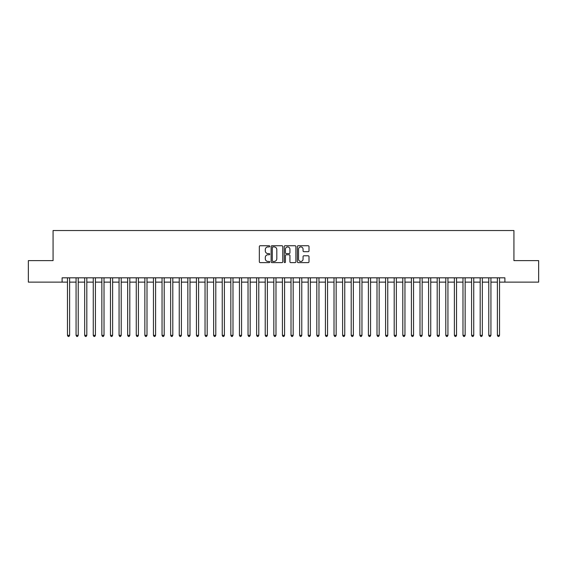 <?xml version="1.0" encoding="UTF-8"?>
<svg xmlns="http://www.w3.org/2000/svg" width="567" height="567" viewBox="0 0 567 567"><rect width="100%" height="100%" fill="white"/><g stroke="black" fill="none" stroke-linecap="round" stroke-linejoin="round"><path stroke-width="0.85" d="M269.743 246.333A0.588 0.588 0 0 0 269.155 245.738L260.182 245.738A0.843 0.843 0 0 0 259.339 246.581L259.339 261.777A0.843 0.843 0 0 0 260.182 262.62L269.155 262.62A0.588 0.588 0 0 0 269.743 262.032A0.588 0.588 0 0 0 269.155 261.437L267.993 261.437A2.7 2.7 0 0 1 265.292 258.736L265.292 257.475A2.7 2.7 0 0 1 267.993 254.774L269.155 254.774A0.588 0.588 0 0 0 269.743 254.179A0.588 0.588 0 0 0 269.155 253.591L267.993 253.591A2.7 2.7 0 0 1 265.292 250.89L265.292 249.622A2.7 2.7 0 0 1 267.993 246.921L269.155 246.921A0.588 0.588 0 0 0 269.743 246.333M308.165 251.691A0.843 0.843 0 0 0 309.008 250.848L309.008 246.581A0.843 0.843 0 0 0 308.165 245.738L298.207 245.738A0.843 0.843 0 0 0 297.363 246.581L297.363 261.777A0.843 0.843 0 0 0 298.207 262.62L308.165 262.62A0.843 0.843 0 0 0 309.008 261.777L309.008 256.631A0.843 0.843 0 0 0 308.165 255.781L303.905 255.781A0.843 0.843 0 0 0 303.062 256.631L303.062 259.183A2.261 2.261 0 0 1 300.801 261.437A2.261 2.261 0 0 1 298.547 259.183L298.547 249.182A2.261 2.261 0 0 1 300.801 246.921A2.261 2.261 0 0 1 303.062 249.182L303.062 250.848A0.843 0.843 0 0 0 303.905 251.691L308.165 251.691M62.101 282.125L28.35 282.125L28.35 260.629L53.071 260.629L53.071 230.535L513.929 230.535L513.929 260.629L538.65 260.629L538.65 282.125L504.899 282.125L504.899 277.823L62.101 277.823L62.101 282.125L67.473 282.125M282.763 246.581A0.843 0.843 0 0 0 281.919 245.738L271.962 245.738A0.843 0.843 0 0 0 271.118 246.581L271.118 261.777A0.843 0.843 0 0 0 271.962 262.62L281.919 262.62A0.843 0.843 0 0 0 282.763 261.777L282.763 246.581M285.081 245.738L295.038 245.738A0.843 0.843 0 0 1 295.882 246.581L295.882 261.777A0.843 0.843 0 0 1 295.038 262.62L290.779 262.62A0.843 0.843 0 0 1 289.935 261.777L289.935 255.618A0.843 0.843 0 0 0 289.092 254.774L286.264 254.774A0.843 0.843 0 0 0 285.421 255.618L285.421 262.032A0.588 0.588 0 0 1 284.832 262.62A0.588 0.588 0 0 1 284.237 262.032L284.237 246.581A0.843 0.843 0 0 1 285.081 245.738M69.621 282.125L76.07 282.125M78.218 282.125L84.667 282.125M86.815 282.125L93.264 282.125M95.419 282.125L101.862 282.125M104.016 282.125L110.466 282.125M112.613 282.125L119.063 282.125M121.21 282.125L127.66 282.125M129.808 282.125L136.257 282.125M138.405 282.125L144.854 282.125M147.002 282.125L153.451 282.125M155.606 282.125L162.049 282.125M164.203 282.125L170.653 282.125M172.8 282.125L179.25 282.125M181.397 282.125L187.847 282.125M189.995 282.125L196.444 282.125M198.592 282.125L205.041 282.125M207.189 282.125L213.639 282.125M215.793 282.125L222.236 282.125M224.39 282.125L230.84 282.125M232.987 282.125L239.437 282.125M241.585 282.125L248.034 282.125M250.182 282.125L256.631 282.125M258.779 282.125L265.228 282.125M267.376 282.125L273.826 282.125M275.98 282.125L282.423 282.125M284.577 282.125L291.02 282.125M293.174 282.125L299.624 282.125M301.772 282.125L308.221 282.125M310.369 282.125L316.818 282.125M318.966 282.125L325.415 282.125M327.563 282.125L334.013 282.125M336.16 282.125L342.61 282.125M344.764 282.125L351.207 282.125M353.361 282.125L359.811 282.125M361.959 282.125L368.408 282.125M370.556 282.125L377.005 282.125M379.153 282.125L385.603 282.125M387.75 282.125L394.2 282.125M396.347 282.125L402.797 282.125M404.951 282.125L411.394 282.125M413.549 282.125L419.998 282.125M422.146 282.125L428.595 282.125M430.743 282.125L437.192 282.125M439.34 282.125L445.79 282.125M447.937 282.125L454.387 282.125M456.534 282.125L462.984 282.125M465.138 282.125L471.581 282.125M473.736 282.125L480.185 282.125M482.333 282.125L488.782 282.125M490.93 282.125L497.379 282.125M499.527 282.125L504.899 282.125M272.89 246.921A0.588 0.588 0 0 0 272.295 247.51L272.295 260.848A0.588 0.588 0 0 0 272.89 261.437L274.109 261.437A2.7 2.7 0 0 0 276.809 258.736L276.809 249.622A2.7 2.7 0 0 0 274.109 246.921L272.89 246.921M289.935 249.225A2.261 2.261 0 0 0 287.675 246.964A2.261 2.261 0 0 0 285.421 249.225L285.421 252.747A0.843 0.843 0 0 0 286.264 253.591L289.092 253.591A0.843 0.843 0 0 0 289.935 252.747L289.935 249.225M69.621 277.823L69.621 335.345L67.473 335.345L67.473 277.823M69.621 335.345L68.976 336.465L68.118 336.465L67.473 335.345M78.218 277.823L78.218 335.345L76.07 335.345L76.07 277.823M78.218 335.345L77.573 336.465L76.715 336.465L76.07 335.345M86.815 277.823L86.815 335.345L84.667 335.345L84.667 277.823M86.815 335.345L86.17 336.465L85.312 336.465L84.667 335.345M95.419 277.823L95.419 335.345L93.264 335.345L93.264 277.823M95.419 335.345L94.774 336.465L93.909 336.465L93.264 335.345M104.016 277.823L104.016 335.345L101.862 335.345L101.862 277.823M104.016 335.345L103.371 336.465L102.507 336.465L101.862 335.345M112.613 277.823L112.613 335.345L110.466 335.345L110.466 277.823M112.613 335.345L111.968 336.465L111.104 336.465L110.466 335.345M121.21 277.823L121.21 335.345L119.063 335.345L119.063 277.823M121.21 335.345L120.565 336.465L119.708 336.465L119.063 335.345M129.808 277.823L129.808 335.345L127.66 335.345L127.66 277.823M129.808 335.345L129.163 336.465L128.305 336.465L127.66 335.345M138.405 277.823L138.405 335.345L136.257 335.345L136.257 277.823M138.405 335.345L137.76 336.465L136.902 336.465L136.257 335.345M147.002 277.823L147.002 335.345L144.854 335.345L144.854 277.823M147.002 335.345L146.357 336.465L145.499 336.465L144.854 335.345M155.606 277.823L155.606 335.345L153.451 335.345L153.451 277.823M155.606 335.345L154.961 336.465L154.096 336.465L153.451 335.345M164.203 277.823L164.203 335.345L162.049 335.345L162.049 277.823M164.203 335.345L163.558 336.465L162.694 336.465L162.049 335.345M172.8 277.823L172.8 335.345L170.653 335.345L170.653 277.823M172.8 335.345L172.155 336.465L171.291 336.465L170.653 335.345M181.397 277.823L181.397 335.345L179.25 335.345L179.25 277.823M181.397 335.345L180.753 336.465L179.895 336.465L179.25 335.345M189.995 277.823L189.995 335.345L187.847 335.345L187.847 277.823M189.995 335.345L189.35 336.465L188.492 336.465L187.847 335.345M198.592 277.823L198.592 335.345L196.444 335.345L196.444 277.823M198.592 335.345L197.947 336.465L197.089 336.465L196.444 335.345M207.189 277.823L207.189 335.345L205.041 335.345L205.041 277.823M207.189 335.345L206.544 336.465L205.686 336.465L205.041 335.345M215.793 277.823L215.793 335.345L213.639 335.345L213.639 277.823M215.793 335.345L215.148 336.465L214.283 336.465L213.639 335.345M224.39 277.823L224.39 335.345L222.236 335.345L222.236 277.823M224.39 335.345L223.745 336.465L222.881 336.465L222.236 335.345M232.987 277.823L232.987 335.345L230.84 335.345L230.84 277.823M232.987 335.345L232.342 336.465L231.478 336.465L230.84 335.345M241.585 277.823L241.585 335.345L239.437 335.345L239.437 277.823M241.585 335.345L240.94 336.465L240.082 336.465L239.437 335.345M250.182 277.823L250.182 335.345L248.034 335.345L248.034 277.823M250.182 335.345L249.537 336.465L248.679 336.465L248.034 335.345M258.779 277.823L258.779 335.345L256.631 335.345L256.631 277.823M258.779 335.345L258.134 336.465L257.276 336.465L256.631 335.345M267.376 277.823L267.376 335.345L265.228 335.345L265.228 277.823M267.376 335.345L266.731 336.465L265.873 336.465L265.228 335.345M275.98 277.823L275.98 335.345L273.826 335.345L273.826 277.823M275.98 335.345L275.335 336.465L274.471 336.465L273.826 335.345M284.577 277.823L284.577 335.345L282.423 335.345L282.423 277.823M284.577 335.345L283.932 336.465L283.068 336.465L282.423 335.345M293.174 277.823L293.174 335.345L291.02 335.345L291.02 277.823M293.174 335.345L292.529 336.465L291.665 336.465L291.02 335.345M301.772 277.823L301.772 335.345L299.624 335.345L299.624 277.823M301.772 335.345L301.127 336.465L300.269 336.465L299.624 335.345M310.369 277.823L310.369 335.345L308.221 335.345L308.221 277.823M310.369 335.345L309.724 336.465L308.866 336.465L308.221 335.345M318.966 277.823L318.966 335.345L316.818 335.345L316.818 277.823M318.966 335.345L318.321 336.465L317.463 336.465L316.818 335.345M327.563 277.823L327.563 335.345L325.415 335.345L325.415 277.823M327.563 335.345L326.918 336.465L326.06 336.465L325.415 335.345M336.16 277.823L336.16 335.345L334.013 335.345L334.013 277.823M336.16 335.345L335.522 336.465L334.658 336.465L334.013 335.345M344.764 277.823L344.764 335.345L342.61 335.345L342.61 277.823M344.764 335.345L344.119 336.465L343.255 336.465L342.61 335.345M353.361 277.823L353.361 335.345L351.207 335.345L351.207 277.823M353.361 335.345L352.717 336.465L351.852 336.465L351.207 335.345M361.959 277.823L361.959 335.345L359.811 335.345L359.811 277.823M361.959 335.345L361.314 336.465L360.456 336.465L359.811 335.345M370.556 277.823L370.556 335.345L368.408 335.345L368.408 277.823M370.556 335.345L369.911 336.465L369.053 336.465L368.408 335.345M379.153 277.823L379.153 335.345L377.005 335.345L377.005 277.823M379.153 335.345L378.508 336.465L377.65 336.465L377.005 335.345M387.75 277.823L387.75 335.345L385.603 335.345L385.603 277.823M387.75 335.345L387.105 336.465L386.247 336.465L385.603 335.345M396.347 277.823L396.347 335.345L394.2 335.345L394.2 277.823M396.347 335.345L395.709 336.465L394.845 336.465L394.2 335.345M404.951 277.823L404.951 335.345L402.797 335.345L402.797 277.823M404.951 335.345L404.306 336.465L403.442 336.465L402.797 335.345M413.549 277.823L413.549 335.345L411.394 335.345L411.394 277.823M413.549 335.345L412.904 336.465L412.039 336.465L411.394 335.345M422.146 277.823L422.146 335.345L419.998 335.345L419.998 277.823M422.146 335.345L421.501 336.465L420.643 336.465L419.998 335.345M430.743 277.823L430.743 335.345L428.595 335.345L428.595 277.823M430.743 335.345L430.098 336.465L429.24 336.465L428.595 335.345M439.34 277.823L439.34 335.345L437.192 335.345L437.192 277.823M439.34 335.345L438.695 336.465L437.837 336.465L437.192 335.345M447.937 277.823L447.937 335.345L445.79 335.345L445.79 277.823M447.937 335.345L447.292 336.465L446.435 336.465L445.79 335.345M456.534 277.823L456.534 335.345L454.387 335.345L454.387 277.823M456.534 335.345L455.896 336.465L455.032 336.465L454.387 335.345M465.138 277.823L465.138 335.345L462.984 335.345L462.984 277.823M465.138 335.345L464.493 336.465L463.629 336.465L462.984 335.345M473.736 277.823L473.736 335.345L471.581 335.345L471.581 277.823M473.736 335.345L473.091 336.465L472.226 336.465L471.581 335.345M482.333 277.823L482.333 335.345L480.185 335.345L480.185 277.823M482.333 335.345L481.688 336.465L480.83 336.465L480.185 335.345M490.93 277.823L490.93 335.345L488.782 335.345L488.782 277.823M490.93 335.345L490.285 336.465L489.427 336.465L488.782 335.345M499.527 277.823L499.527 335.345L497.379 335.345L497.379 277.823M499.527 335.345L498.882 336.465L498.024 336.465L497.379 335.345"/></g></svg>
